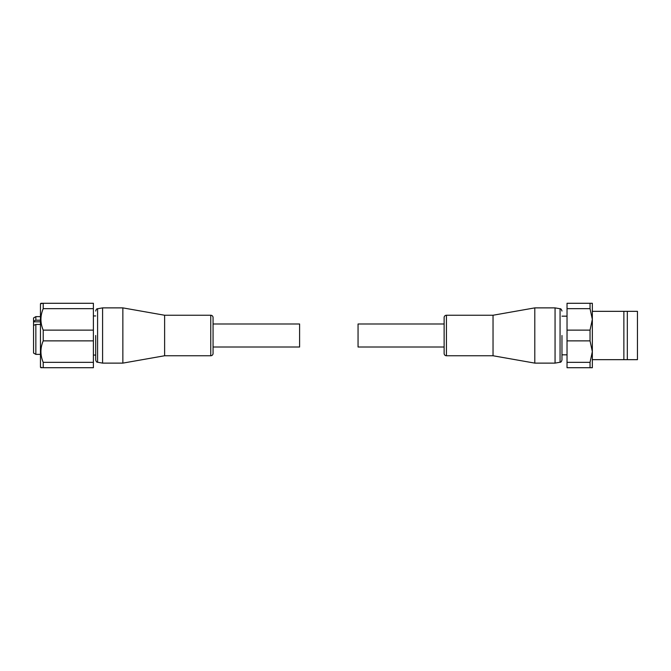 <?xml version="1.0" encoding="UTF-8"?>
<svg xmlns="http://www.w3.org/2000/svg" width="671" height="671" viewBox="0 0 671 671"><rect width="100%" height="100%" fill="white"/><g stroke="black" fill="none" stroke-linecap="round" stroke-linejoin="round"><path stroke-width="1.01" d="M95.693 335.5L95.693 359.966L95.693 335.5M213.059 317.551L213.059 323.992L299.601 323.992L299.601 347.008L213.059 347.008L213.059 353.449A2.298 2.298 0 0 1 210.761 355.756L210.761 315.244A2.298 2.298 0 0 1 213.059 317.551L213.059 353.449M164.621 335.5L164.621 315.244L122.852 307.88L122.852 363.12L164.621 355.756L164.621 335.5M40.453 316.628L35.848 316.628L35.848 320.21L40.453 320.21M40.453 324.437L35.848 324.437L35.848 354.372L40.453 354.372M35.848 324.437L33.55 325.393L33.55 353.047L35.848 354.372M33.55 325.393L33.55 317.953L35.848 316.628M95.693 359.966C96.171 361.627 96.809 362.382 97.589 362.239L97.589 308.761L102.596 307.88L102.596 363.12L122.852 363.12M95.693 315.94L93.386 315.94M95.693 355.06L93.386 355.06M40.914 303.284L43.212 303.284L40.453 303.737L40.453 367.263L42.424 367.716M43.212 362.34L43.212 367.716L93.386 367.716L93.386 362.34L43.212 362.34C40.185 355.194 40.185 348.039 43.212 340.876L93.386 340.876L93.386 362.34M43.212 330.124C40.185 322.969 40.185 315.815 43.212 308.66L43.212 303.284L93.386 303.284L93.386 330.124L43.212 330.124L43.212 340.876M93.386 330.124L93.386 340.876M42.088 367.716L40.914 367.716M43.212 308.66L93.386 308.66M33.55 321.157L35.848 320.21M561.962 335.5L561.962 359.966L561.962 335.5M444.127 317.551A2.298 2.298 0 0 1 446.433 315.244L446.433 355.756A2.298 2.298 0 0 1 444.127 353.449L444.127 317.551M444.127 347.008L358.054 347.008L358.054 323.992L444.127 323.992M493.034 315.244L493.034 355.756L534.795 363.12L534.795 307.88L493.034 315.244L446.433 315.244M592.342 359.664L627.326 359.664L627.326 311.336L592.342 311.336M623.871 359.664L623.871 311.336M627.326 359.664L637.45 359.664L637.45 311.336L627.326 311.336M555.06 307.88L560.059 308.761L560.059 362.239L555.06 363.12L555.06 307.88L534.795 307.88M590.044 367.716L592.342 367.716L592.342 351.612L590.044 362.34L590.044 367.716L567.029 367.716L567.029 340.876L590.044 340.876L592.342 351.612L592.342 303.284L567.029 303.284L567.029 308.66L590.044 308.66L590.044 303.284M590.044 340.876L590.044 330.124L567.029 330.124L567.029 308.66M567.029 340.876L567.029 330.124M590.044 308.66L592.342 319.388L590.044 330.124M590.044 362.34L567.029 362.34M40.453 321.828L33.55 321.828M164.621 315.244L210.761 315.244M102.596 307.88L122.852 307.88M97.589 362.239L102.596 363.12M97.589 308.761C96.809 308.618 96.171 309.373 95.693 311.034M164.621 355.756L210.761 355.756M560.059 362.239C560.847 362.382 561.476 361.627 561.962 359.966M561.962 316.167L567.029 316.167M555.06 363.12L534.795 363.12M560.059 308.761C560.847 308.618 561.476 309.373 561.962 311.034M561.962 354.833L567.029 354.833M493.034 355.756L446.433 355.756"/></g></svg>
